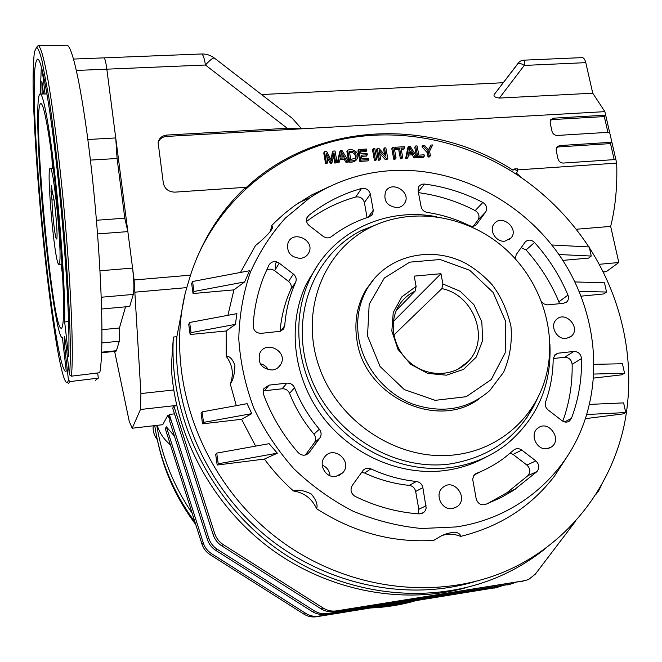 <?xml version="1.0" encoding="UTF-8"?>
<svg xmlns="http://www.w3.org/2000/svg" width="662" height="662" viewBox="0 0 662 662"><rect width="100%" height="100%" fill="white"/><g stroke="black" fill="none" stroke-linecap="round" stroke-linejoin="round"><path stroke-width="0.99" d="M195.77 524.569C176.961 499.537 164.325 472.064 157.862 442.142M309.907 277.237L310.329 278.189M373.682 279.314L366.045 289.625C357.066 304.859 354.046 321.79 356.975 340.417C364.332 396.348 437.185 430.623 479.073 398.847M441.86 288.624L442.911 283.965L460.222 291.321L473.901 304.652L481.82 321.889L482.681 340.342L476.276 357.091L463.516 369.404L446.411 375.188L427.743 373.401L410.63 364.265L397.961 349.304L391.838 331.033L393.245 312.522L401.834 296.833L416.125 286.439L415.148 291.115C408.934 294.027 403.861 298.305 399.931 303.949C387.982 321.012 392.434 347.856 410.035 362.586C427.478 377.505 454.024 376.877 468.075 361.593C490.434 339.474 474 294.813 441.86 288.624L393.799 335.088M415.148 291.115L396.381 310.346M442.911 283.965L440.958 273.704L393.327 321.5M440.958 273.704L414.213 276.12L416.125 286.439M244.659 281.929L193.966 291.479L192.559 281.499L191.657 283.601L193.047 293.531L233.901 289.873L244.659 281.929L249.541 270.733L192.559 281.499M562.857 260.398L588.609 258.089L591.249 256.045L589.246 246.959L551.818 244.998M591.249 256.045L558.91 254.531M581.162 296.154L603.818 293.936L606.541 292.041L604.497 282.831L574.964 281.929M606.541 292.041L579.225 291.363M594.104 364.323L622.446 363.761L624.556 373.269L621.701 374.816L593.557 378.101M593.831 374.055L624.556 373.269M193.966 291.479L193.047 293.531M202.067 411.88L201.091 413.378L202.547 423.846L203.532 422.397L251.767 413.634L247.133 403.663L202.067 411.88L203.532 422.397M114.642 351.414L129.239 421.404L132.21 428.24L140.46 409.497L140.915 393.559L134.113 279.985L106.839 69.171C105.903 62.245 104.977 58.479 104.066 57.859L104.066 57.859C104.977 58.479 105.903 62.245 106.839 69.171L115.734 137.944L87.88 139.508M333.11 151.093L335.071 150.969L336.925 161.652L335.51 161.743L333.962 152.806L332.283 161.95L330.95 162.033L326.184 153.129L327.748 162.24L327.003 163.514L325.588 163.605L323.759 152.922L324.496 151.623L326.697 151.49L331.43 160.444L333.11 151.093L332.357 152.384L331.033 159.65M330.95 162.033L330.206 163.307L326.863 157.06M332.283 161.95L331.53 163.224L330.206 163.307M335.51 161.743L334.749 163.018L333.458 155.545M336.925 161.652L336.164 162.926L334.749 163.018M430.416 155.669L429.009 155.752L428.165 151.325L422.902 145.549L424.615 145.441L428.728 150.158L430.995 145.052L432.634 144.953L429.564 151.234L430.416 155.669L429.448 156.927L428.057 157.018L427.205 152.591L421.959 146.832L422.902 145.549M430.995 145.052L428.438 149.819M413.154 153.543L408.661 153.832L408.082 157.101L406.584 157.192L408.719 146.426L410.25 146.335L416.605 156.555L414.991 156.654L413.154 153.543L412.227 154.817L408.437 155.057M414.991 156.654L414.064 157.912L412.227 154.817M416.605 156.555L415.678 157.813L414.064 157.912M408.719 146.426L407.809 147.709L405.674 158.458L406.584 157.192M408.082 157.101L407.163 158.359L405.674 158.458M402.736 157.44L401.321 157.531L399.583 148.247L396.042 148.47L395.81 147.221L404.308 146.699L404.54 147.94L400.998 148.164L402.736 157.44L401.826 158.706L400.419 158.797L398.69 149.529L395.148 149.753L394.916 148.511L395.81 147.221M404.54 147.94L403.638 149.223L401.23 149.372M396.042 148.47L395.148 149.753M399.583 148.247L398.69 149.529M401.321 157.531L400.419 158.797M396.058 157.87L394.635 157.961L392.682 147.419L394.105 147.328L396.058 157.87L395.164 159.128L393.749 159.219L391.805 148.702L392.682 147.419M394.635 157.961L393.749 159.219M380.617 158.855L379.243 158.946L377.323 148.362L378.788 148.271L386.004 156.215L384.481 147.924L385.847 147.841L387.791 158.4L386.327 158.491L379.103 150.547L380.617 158.855L379.765 160.121L378.391 160.212L376.471 149.653L377.323 148.362M386.327 158.491L385.458 159.757L379.616 153.327M387.791 158.4L386.914 159.658L385.458 159.757M384.481 147.924L383.621 149.207L384.622 154.693M379.243 158.946L378.391 160.212M376.719 159.103L375.28 159.194L373.368 148.611L374.791 148.52L376.719 159.103L375.867 160.37L374.435 160.461L372.524 149.902L373.368 148.611M375.28 159.194L374.435 160.461M368.817 159.608L360.649 160.138L358.763 149.513L366.665 149.024L366.889 150.274L360.426 150.679L360.997 153.907L367.062 153.526L367.286 154.784L361.229 155.165L361.874 158.781L368.585 158.35L368.817 159.608L367.981 160.883L359.838 161.404L357.952 150.804L358.763 149.513M367.286 154.784L366.458 156.058L361.444 156.381M366.889 150.274L366.061 151.565L360.641 151.896M360.649 160.138L359.838 161.404M349.346 151.366C354.509 150.514 356.71 152.707 355.957 157.953L350.777 159.492L349.346 151.366M347.674 150.191L349.553 160.849C352.987 161.222 355.593 160.436 357.364 158.483C359.747 152.591 353.351 148.04 347.674 150.191L346.896 151.49L348.758 162.116C352.184 162.488 354.782 161.702 356.561 159.757L356.868 159.285M355.337 158.731C355.8 154.13 353.88 152.086 349.561 152.591M344.894 157.87L340.268 158.16L339.614 161.478L338.075 161.578L340.45 150.638L342.031 150.547L348.402 160.916L346.739 161.023L344.894 157.87L344.116 159.145L340.02 159.41M346.739 161.023L345.953 162.298L344.116 159.145M348.402 160.916L347.616 162.19L345.953 162.298M340.45 150.638L339.68 151.937L337.314 162.852L338.075 161.578M339.614 161.478L338.845 162.753L337.314 162.852M614.171 159.616L610.496 143.596L611.895 142.256L609.594 132.243L557.263 135.453C554.599 135.354 552.853 133.997 552.025 131.382L550.139 122.735L550.569 119.855L553.482 118.175L552.398 119.574L550.329 120.319M517.519 169.902L616.686 163.117L615.85 159.509L563.304 163.059C560.631 162.976 558.877 161.611 558.033 158.971L556.13 150.224L556.61 147.212L559.481 145.59L558.38 146.931L556.378 147.643M607.915 132.35L604.298 116.578L552.398 119.574M604.298 116.578L605.68 115.18L553.482 118.175M609.594 132.243L604.861 111.646L301.591 128.8L287.258 128.287L205.427 65.017C210.069 59.919 213.065 57.611 214.414 58.091L214.529 58.182M610.496 143.596L558.38 146.931M615.85 159.509L611.895 142.256L559.481 145.59M589.445 404.399L623.612 402.893L625.739 412.558L622.859 413.932L585.407 418.649M216.731 453.122L215.671 454.413L217.169 465.03L218.228 463.789L277.337 453.172L269.103 443.689L216.731 453.122L218.228 463.789M140.915 393.559L173.725 389.976M140.46 409.497L176.655 405.417M235.391 324.372L191.037 332.638L189.63 322.485L188.728 324.397L190.135 334.509L226.156 330.975L235.391 324.372L236.905 313.639L189.63 322.485M191.037 332.638L190.135 334.509M277.337 453.172L264.403 459.08C272.967 470.732 282.657 481.365 293.473 490.989C298.016 489.408 303.924 490.41 311.223 493.976C316.155 499.802 317.959 504.725 316.635 508.747C353.458 532.356 392.483 542.906 433.709 540.407L438.501 537.527C443.25 534.457 448.844 532.67 455.274 532.157C458.799 533.018 460.57 534.441 460.595 536.41C499.769 526.762 531.114 506.596 554.632 475.912L568.435 454.604M442.944 535.252C448.861 533.547 454.744 533.928 460.595 536.41M226.156 330.975L226.181 356.28C229.631 355.982 232.544 359.011 234.911 365.374C234.745 373.625 233.206 379.839 230.293 384.018L236.309 405.64M226.181 356.28C232.652 364.944 234.009 374.204 230.26 384.059L230.227 384.134M329.312 186.651L311.471 195.042L294.681 205.584L284.734 213.313L275.384 221.828L271.825 225.444L272.628 227.364C272.289 230.889 259.901 242.35 255.582 245.428L240.488 272.438M271.825 225.444L270.452 231.295M331.513 236.599C342.949 227.786 355.552 221.207 369.338 216.855L372.656 214.157L373.244 210.276L370.348 194.098C368.957 189.729 366.012 187.859 361.526 188.471C342.072 193.933 324.438 202.961 308.608 215.555L306.911 217.765C305.877 220.727 306.647 223.334 309.22 225.585L323.172 236.351C326.052 238.303 328.832 238.386 331.513 236.599M367.071 217.591L364.406 202.547C363.041 198.244 360.145 196.399 355.726 197.019C337.81 202.076 321.434 210.218 306.572 221.456M469.3 225.568C455.804 218.973 441.761 214.596 427.164 212.436C423.937 211.749 421.917 209.837 421.106 206.685L418.086 190.689L418.748 186.676L419.609 185.583L422.042 184.21L424.474 184.061C444.831 186.701 464.285 192.841 482.846 202.456C486.694 205.088 487.654 208.24 485.718 211.931L476.806 224.079C474.869 226.346 472.362 226.843 469.3 225.568M418.458 192.65C438.244 195.282 457.152 201.265 475.2 210.599C478.99 213.189 479.925 216.3 478.014 219.941L473.438 226.172M515.268 258.71L516.228 254.589L525.214 241.969C528.127 239.354 531.23 239.528 534.524 242.482C548.657 258.18 559.795 275.723 567.955 295.111C568.923 297.751 568.559 299.994 566.837 301.847L563.627 303.304L547.515 304.884L544.073 303.949L541.723 301.781M521.168 247.638L526.058 249.979C539.944 265.421 550.892 282.691 558.885 301.789L559.382 303.726M553.184 358.912L555.104 354.526L558.149 353.185L573.88 351.448C578.298 351.588 580.847 353.955 581.534 358.564C581.956 379.301 578.588 399.26 571.422 418.434L569.452 421.057C567.061 422.588 564.587 422.464 562.013 420.676L548.177 410.001C545.571 407.718 544.71 404.995 545.604 401.851C550.511 388.073 553.043 373.757 553.184 358.912M513.646 450.168L514.076 449.804C516.559 448.157 519.132 448.248 521.78 450.077L535.823 460.901C539.34 464.376 539.72 467.943 536.956 471.601L513.538 490.36L500.985 497.609L485.395 504.502C480.802 505.503 477.732 503.575 476.177 498.734L472.668 479.18L473.769 475.672L476.615 473.338C486.81 469.284 496.21 464.004 504.825 457.516L513.646 450.168M510.286 453.131L513.091 454.43L526.894 465.072C530.345 468.489 530.709 471.998 527.986 475.597L506.877 492.768L486.992 503.89M474.397 474.869L481.903 471.096M361.593 472.378L364.58 473.024C379.028 479.71 393.94 483.831 409.315 485.395C412.699 485.966 414.809 487.985 415.653 491.461L418.814 509.285L418.152 513.836M370.919 468.862C385.615 475.664 400.775 479.867 416.406 481.473C419.849 482.06 422 484.112 422.861 487.646L426.171 508.002L425.343 510.584L423.614 512.603L419.228 513.911C397.159 512.314 375.809 506.48 355.18 496.409C350.926 493.571 349.958 489.938 352.267 485.511L363.173 470.26C365.399 468.133 367.981 467.662 370.919 468.862L364.58 473.024M553.2 358.556L564.603 357.281C568.964 357.414 571.471 359.747 572.142 364.282C572.498 383.952 569.378 402.926 562.799 421.206M305.348 455.042L314.334 442.804C316.179 439.882 316.047 436.986 313.92 434.107C303.56 421.719 295.434 408.14 289.559 393.344C288.044 390.158 285.554 388.635 282.078 388.793L264.535 390.745L269.086 385.11L263.782 388.743L263.484 394.262C271.362 415.703 282.947 435.191 298.264 452.717C302.12 456.101 305.778 456.019 309.237 452.469L319.787 438.087C321.666 435.116 321.517 432.17 319.357 429.241C308.806 416.638 300.531 402.819 294.532 387.775C292.993 384.531 290.461 382.984 286.919 383.141L269.086 385.11M261.176 333.342L280.283 331.29L283.369 329.18L284.743 325.646C285.91 310.246 289.551 295.765 295.666 282.194C296.808 279.091 296.055 276.385 293.398 274.06L279.232 263.145C274.97 260.629 271.536 261.275 268.921 265.065L263.956 276.211C257.75 291.851 254.134 308.393 253.124 325.82C253.521 330.669 256.202 333.176 261.176 333.342M280.059 331.356C281.3 316.519 284.875 302.542 290.784 289.435C291.909 286.381 291.172 283.708 288.558 281.433L274.639 270.7C271.875 268.813 269.136 268.698 266.43 270.344M174.495 413.841L169.273 414.437L168.719 415.455L170.175 420.014L169.621 421.007L207.413 539.53C208.935 544.131 211.716 547.739 215.746 550.37L312.141 611.498C316.196 613.997 320.532 614.907 325.141 614.22L509.666 584.331M169.273 414.437L208.82 538.338C210.359 542.972 213.156 546.613 217.21 549.253L314.285 610.819C318.364 613.343 322.733 614.253 327.376 613.566L510.534 584.124L515.549 582.444M601.212 485.767L598.506 491.063L596.164 494.15M575.568 521.226L535.26 574.219L528.566 579.523L524.536 580.706L336.635 610.861C331.861 611.572 327.376 610.629 323.172 608.03L223.301 544.644C219.122 541.921 216.242 538.181 214.653 533.415L173.858 406.046L176.729 405.723M523.543 580.946L334.269 611.556C329.527 612.259 325.075 611.316 320.905 608.742L221.745 545.827C217.599 543.121 214.736 539.406 213.164 534.673L172.683 408.189L173.858 406.046M401.867 601.882L409.687 601.46L318.629 616.123C314.102 616.794 309.857 615.908 305.885 613.459L211.468 553.606C207.52 551.041 204.798 547.499 203.308 542.997L166.361 426.824L165.301 428.711L201.976 544.114C203.457 548.591 206.163 552.108 210.077 554.657L303.858 614.096C307.797 616.529 312.025 617.406 316.519 616.744L496.525 587.542M411.797 601.063L415.595 599.673M409.687 601.46L497.27 587.36L502.102 585.762M523.096 60.217L523.402 60.192C524.279 60.151 524.561 61.889 524.254 65.43L499.371 98.075L592.755 93.201L604.861 111.646M581.832 57.627L582.237 57.602C583.826 57.842 585.009 59.522 585.787 62.65L592.755 93.201M473.272 582.097C405.583 601.725 324.819 584.571 265.288 535.442C205.89 486.165 172.426 408.777 176.878 336.693L173.378 337.041L171.317 366.839C174.991 435.331 211.832 504.535 269.434 547.788C327.202 590.827 401.991 605.258 465.742 587.782M264.403 459.08L217.169 465.03M170.432 444.864C164.044 439.626 159.633 433.113 157.208 425.335M156.778 425.385C161.942 456.838 173.734 486.115 192.154 513.207M251.767 413.634L241.597 419.278L202.547 423.846M196.391 258.999C222.763 197.59 276.873 154.354 338.505 140.087C400.378 126.227 467.653 140.741 521.3 177.598L516.261 172.939L517.808 171.309L514.2 168.992L513.058 170.208C430.217 116.934 316.254 121.121 245.13 188.554L245.701 187.313C220.289 211.145 201.893 240.422 190.515 275.152L186.792 287.614L135.238 292.157M589.445 247.861C623.149 300.184 636.645 364.936 624.192 425.112C611.349 485.081 571.96 538.529 515.077 566.871C441.24 603.612 341.153 591.323 269.988 532.455C198.782 473.653 165.715 375.817 185.07 293.854L186.792 287.614M173.378 337.041C168.537 416.199 209.358 501.25 278.495 549.981C347.691 598.647 438.112 606.359 506.521 573.135C520.928 566.134 534.234 557.669 546.423 547.722M599.242 264.303L618.804 262.516L606.384 271.569L603.305 272.074M132.21 428.24L162.744 424.69L167.701 415.57L168.719 415.455M287.258 128.287L166.956 135.056C162.074 135.619 159.128 138.11 158.119 142.545L163.349 183.217C164.78 189.001 168.645 191.98 174.934 192.137L245.701 187.313M514.2 168.992L517.287 168.785L517.808 171.309M166.956 135.056L166.576 136.43L301.591 128.8L292.215 118.258L214.414 58.091C210.624 55.252 206.387 53.879 201.695 53.978C203.11 54.557 204.351 58.239 205.427 65.017L76.42 70.453M166.576 136.43C162.422 136.835 159.608 138.821 158.144 142.388M379.169 606.649L397.903 604.555L416.183 600.691M616.686 163.117C617.431 186.262 615.428 207.355 610.662 226.404L618.804 262.516M499.371 98.075C494.597 97.43 493.016 96.073 494.613 94.021L518.429 62.849M585.787 62.65L524.254 65.43C521.325 63.395 519.025 63.031 517.345 64.322L518.338 62.956M154.751 425.625C160.022 460.587 173.427 492.735 194.967 522.061M371.134 607.948C385.632 607.311 399.74 605.118 413.46 601.386M293.473 490.989C304.247 492.693 311.968 498.618 316.635 508.747M272.239 370.017C261.763 368.957 257.601 363.43 259.752 353.434C265.495 339.631 288.243 351.208 280.911 364.166C279.05 367.534 276.153 369.479 272.239 370.017M566.291 338.464C556.725 339.987 549.294 325.605 556.452 319.514C565.456 310.221 581.31 328.021 571.339 336.246L566.291 338.464M300.341 258.387C290.444 257.286 286.34 252.09 288.036 242.805C292.943 229.714 315.236 240.182 308.906 252.578C307.185 255.987 304.33 257.923 300.341 258.387M397.15 207.678C387.08 206.205 383.224 200.851 385.582 191.616C391.408 179.849 411.747 192.129 404.697 203.126C403.017 205.832 400.502 207.347 397.15 207.678M504.816 241.183C496.045 242.342 488.63 230.318 494.117 223.888C501.44 213.47 519.48 228.431 511.081 237.956L504.816 241.183M335.841 476.474C325.812 478.295 317.992 464.592 324.661 456.954C333.739 444.607 353.235 461.745 342.717 472.834L335.841 476.474M547.11 448.671C536.592 450.623 529.236 433.982 537.949 428.066C548.475 419.352 562.816 439.576 551.355 447.024L547.11 448.671M452.436 508.548C441.463 510.692 434.032 493.703 443.068 487.265C454.173 477.691 469.209 498.56 457.037 506.695L452.436 508.548M317.487 265.586L306.647 283.435C287.258 323.13 292.554 375.859 321.459 415.256C350.38 454.612 400.278 476.549 445.443 470.467C460.198 468.448 473.876 463.913 486.462 456.854M527.192 417.184L533.191 405.715M373.409 225.932L361.427 230.467M455.82 526.96C513.844 518.718 561.806 479.387 581.981 428.016C604.199 371.796 594.087 304.644 558.43 253.852C522.517 203.193 462.945 170.837 402.844 170.283C368.924 170.225 337.918 179.402 309.833 197.814L285.322 218.146C270.915 234.158 259.239 252.28 250.277 272.504C243.103 293.671 239.272 315.848 238.792 339.027C240.323 362.412 245.321 385.433 253.794 408.073C264.171 430.085 277.527 450.309 293.854 468.754C311.637 485.8 331.331 499.926 352.937 511.13C375.255 520.431 398.102 526.224 421.462 528.499L455.82 526.96M586.714 414.52L625.739 412.558M456.151 454.686C499.222 449.349 534.358 418.103 545.471 378.052C558.554 332.084 540.498 278.561 502.599 246.504C464.699 214.447 410.035 206.453 368.527 228.365C321.989 252.611 299.265 313.631 319.887 368.916C340.078 424.301 400.907 462.308 456.151 454.686M382.818 222.068L360.467 230.972C312.514 255.921 288.93 318.761 310.064 375.726C330.752 432.791 393.418 471.898 450.334 463.93C492.379 456.78 521.673 434.388 538.206 396.753M436.241 216.681C385.714 206.958 332.581 231.493 310.37 278.131C290.784 318.257 296.179 371.614 325.472 411.499C354.782 451.36 405.31 473.595 450.988 467.463C472.031 464.517 490.6 456.763 506.695 444.21C537.412 418.367 551.81 384.945 549.89 343.959M233.901 289.873L227.918 315.319M241.597 419.278L255.623 446.114M424.342 156.058L417.664 156.48L415.678 145.996L417.085 145.913L418.839 155.148L424.102 154.817L424.342 156.058L423.39 157.316L416.729 157.746L416.53 156.662M416.464 156.315L414.751 147.278L415.678 145.996M521.3 177.598C548.186 196.316 570.702 219.428 588.841 246.934M176.878 336.693L185.07 293.854M576.147 229.259L610.662 226.404M166.361 426.824L174.429 436.093M397.903 604.555L389.794 604.936M170.175 420.014L167.701 415.57M276.526 261.821L275.599 263.526L275.169 269.839M268.342 369.785C266.554 366.566 263.857 364.555 260.257 363.744M329.99 475.721C329.494 470.641 326.904 467.124 322.237 465.163M342.775 156.844L341.112 153.94M341.393 151.697L344.24 156.753L340.475 156.985L341.393 151.697M349.553 160.849L348.758 162.116M410.887 152.541L409.373 149.943M409.654 147.469L412.5 152.442L408.843 152.674L409.654 147.469M417.664 156.48L416.729 157.746M429.009 155.752L428.057 157.018M428.165 151.325L427.205 152.591M327.748 162.24L326.325 162.331L325.588 163.605M326.325 162.331L324.496 151.623M53.994 199.874L51.992 200.015C52.108 212.262 55.145 238.817 56.452 238.916C58.604 241.506 54.499 194.322 52.555 194.214L51.454 185.319L50.982 191.227L52.133 191.153M50.982 191.227L51.992 200.015M59.704 261.962C61.831 248.689 53.763 167.751 50.403 168.512C45.843 164.416 54.532 263.402 58.761 264.361L59.704 261.962M53.109 166.385L53.208 168.338M61.864 264.113L62.112 266.033M97.546 233.909L127.857 231.617L124.795 218.195L117.083 158.491L115.734 137.944M127.857 231.617L132.574 268.085C134.03 280.68 134.278 289.459 133.31 294.408L129.702 306.456L101.658 309.005M125.548 306.829L119.417 328.013L119.276 341.211L116.429 350.711L115.941 351.282L101.625 352.714M62.84 324.107C62.377 327.376 61.731 328.741 60.912 328.203C51.288 324.231 31.139 97.397 41.267 103.769C44.718 105.424 51.752 148.048 57.122 203.027C62.518 257.957 64.843 310.85 62.84 324.107M68.658 356.785C70.131 329.213 66.034 254.729 58.62 183.473C51.214 112.143 42.335 61.111 37.899 59.026C36.261 59.357 35.127 64.14 34.482 73.358C34.118 84.744 34.225 99.159 34.788 116.62C35.988 144.986 38.065 176.299 41.027 210.566C47.962 289.17 59.001 366.069 65.215 371.241L66.233 371.183L62.418 337.703L61.856 337.628C57.114 334.128 48.417 274.118 42.939 211.832C37.395 149.562 35.723 91.282 40.531 94.029C43.949 95.94 50.552 133.674 56.187 186.601C61.823 239.454 65.323 297.056 64.661 321.98L68.658 356.785M65.083 350.579C64.189 341.981 63.991 337.206 64.471 336.263L65.993 344.737L69.436 374.766C72.208 353.376 68.492 272.057 60.118 189.067C56.485 153.799 52.728 123.24 48.839 97.372L41.855 59.994C39.836 52.505 38.09 48.276 36.617 47.292L34.465 51.768C33.505 59.158 33.05 70.346 33.1 85.324C33.596 117.803 36.327 163.324 40.423 210.168C47.664 292.157 59.092 372.905 65.902 381.883C66.903 383.058 67.756 382.479 68.459 380.154L65.083 350.579L66.647 350.43M62.658 276.095L61.094 264.171M52.43 168.388L51.826 156.224M42.153 94.012L41.822 81.211L43.584 93.996M41.334 66.796L40.382 89.544L40.895 94.029M45.033 93.979L42.294 70.42M64.661 321.98L68.608 321.475M95.469 380.344L98.307 378.118L70.304 381.544L68.153 383.703M65.803 45.239L67.193 45.215C73.763 47.407 85.555 108.593 93.714 190.598C101.907 272.537 104.058 351.53 99.763 372.723L71.306 376.173C74.152 354.998 70.685 275.384 62.476 192.625C57.826 146.352 52.381 104.67 47.556 77.62C43.965 58.695 40.994 48.078 38.653 45.761L38.164 45.579L36.724 47.168M71.306 376.173L69.436 374.766M68.459 380.154L70.304 381.544M98.307 378.118L97.695 372.979M124.795 218.195L96.437 220.264M117.083 158.491L90.413 160.105M119.417 328.013L101.998 329.676M119.276 341.211L101.915 342.916M157.291 439.601C154.081 435.522 152.723 430.921 153.212 425.798C152.748 430.854 154.097 435.414 157.266 439.477M366.045 289.625L367.857 287.507C387.568 254.92 432.278 245.072 466.644 263.873C476.193 269.558 484.725 276.559 492.238 284.875C500.869 296.179 507.109 309.957 510.956 326.209C512.297 342.304 509.872 357.612 503.683 372.118L489.731 390.597C467.819 409.596 441.984 414.023 412.227 403.886C384.953 393.162 363.653 367.021 358.763 338.53C355.808 319.812 358.845 302.799 367.857 287.507L374.626 278.181L382.81 270.187M367.534 335.915L380.054 366.475L404.283 389.57L435.182 400.345L466.271 396.687L491.212 379.607L505.197 352.829L505.793 321.79L493.149 292.472L469.813 270.336L440.156 259.512L409.72 262.16L384.357 278.023L369.181 304.288L367.534 335.915M201.347 53.986L73.548 59.067M306.556 218.923L308.608 215.555M355.726 197.019L361.526 188.471M364.406 202.547L370.348 194.098M368.146 217.235L373.244 210.276M475.821 225.105L476.814 224.079L475.821 225.105M478.014 219.941L485.718 211.931M475.2 210.599L482.846 202.456M418.301 191.831L424.474 184.061M526.058 249.979L534.524 242.482M558.885 301.789L567.955 295.111M554.011 355.858L558.149 353.185M513.091 454.43L521.78 450.077M475.697 473.802L476.615 473.338M527.986 475.597L536.956 471.601M526.894 465.072L535.823 460.901M409.315 485.395L416.406 481.473M415.653 491.461L422.861 487.646M418.814 509.285L426.105 505.776M564.603 357.281L573.88 351.448M282.078 388.793L286.919 383.141M572.142 364.282L581.534 358.564M289.559 393.344L294.532 387.775M313.92 434.107L319.357 429.241M274.639 270.7L279.232 263.145M288.558 281.433L293.398 274.06M280.804 331.099L284.743 325.646M290.784 289.435L295.666 282.194M306.845 454.496L309.237 452.469L306.845 454.496M314.334 442.804L319.787 438.087M314.285 610.819L312.141 611.498M217.21 549.253L215.746 550.37M327.376 613.566L325.141 614.22M510.534 584.124L507.15 584.951M520.961 581.575L524.536 580.706M334.269 611.556L336.635 610.861M320.905 608.742L323.172 608.03M221.745 545.827L223.301 544.644M213.164 534.673L214.653 533.415M318.629 616.123L316.519 616.744M305.885 613.459L303.858 614.096M497.27 587.36L494.067 588.146M208.82 538.338L207.413 539.53M603.198 271.867L606.384 271.569M494.762 93.805L517.229 64.462M134.113 279.985L190.515 275.152M564.578 421.934L571.422 418.434M203.308 542.997L201.976 544.114M211.468 553.606L210.077 554.657M101.269 297.246L133.31 294.408M100.012 270.791L132.574 268.085M101.65 352.184L116.429 350.711M457.674 369.413L468.075 361.593M272.628 227.364L270.51 231.22M372.656 214.157L371.746 215.382M566.837 301.847L565.654 302.7M515.557 489.044L506.877 492.768M423.614 512.603L421.106 513.778M284.114 327.988L282.815 329.784M582.237 57.602L523.402 60.192C521.639 60.474 520.266 61.053 519.273 61.947L494.613 94.021M368.527 228.365L360.467 230.972M310.37 278.131L306.647 283.435M309.833 197.814L298.819 202.721M502.83 82.75L261.54 94.542M307.3 255.011L308.906 252.578M275.599 263.526L276.608 261.846M403.199 205.03L404.697 203.126M509.368 239.545L511.081 237.956M278.354 367.393L280.911 364.166M569.212 337.653L571.339 336.246M338.497 475.788L342.717 472.834M569.452 421.057L567.888 421.851M548.533 448.373L551.355 447.024M453.197 508.416L457.037 506.695M355.643 158.45L355.957 157.945M53.349 168.33L50.403 168.512M61.996 264.097L59.084 264.337M60.912 328.203L61.649 328.137M47.002 93.954L40.531 94.029M65.215 371.241L66.233 371.175M67.193 45.215L38.653 45.761M36.617 47.292L38.164 45.579"/></g></svg>
